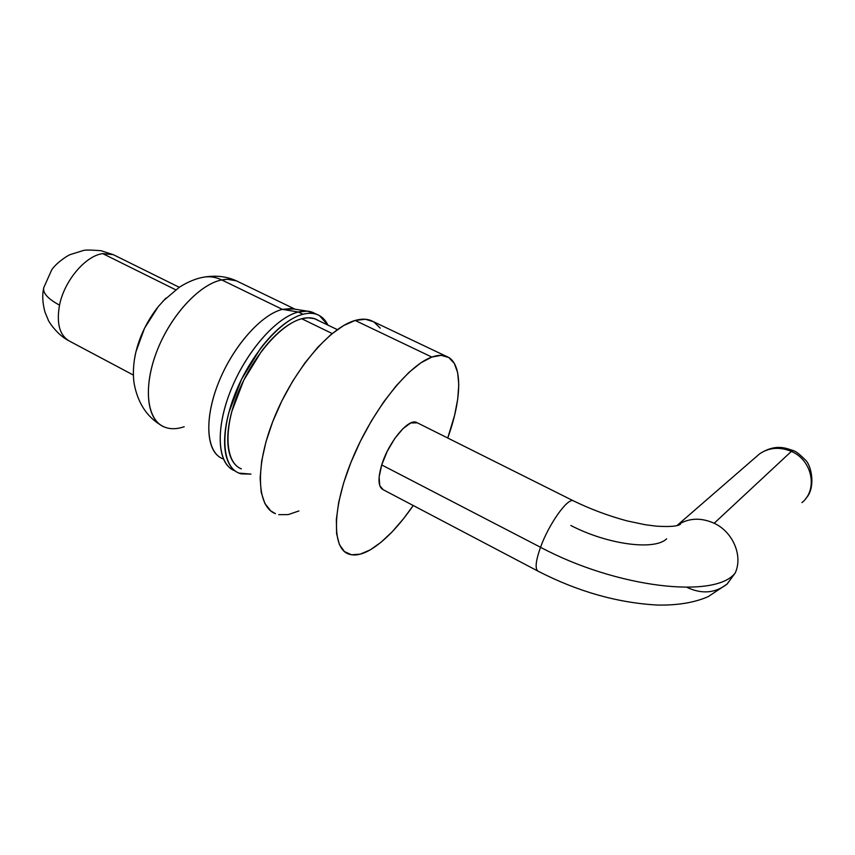 <?xml version="1.0" encoding="UTF-8"?>
<svg xmlns="http://www.w3.org/2000/svg" width="855" height="855" viewBox="0 0 855 855"><rect width="100%" height="100%" fill="white"/><g stroke="black" fill="none" stroke-linecap="round" stroke-linejoin="round"><path stroke-width="1.28" d="M755.692 457.233L677.566 525.056L680.43 524.243C677.609 526.338 669.583 526.969 656.351 526.156L645.204 524.724L627.014 520.887C608.097 515.747 590.174 509.035 573.235 500.752L416.438 422.37C408.369 418.255 388.48 442.291 381.715 464.928L540.531 547.275C548.825 524.126 567.528 497.802 573.235 500.752L573.427 500.827C567.934 497.289 548.931 523.826 540.531 547.275C616.69 587.951 715.614 599.227 735.247 572.925C743.113 555.857 732.949 531.906 714.171 523.26C700.876 517.35 688.724 517.916 677.716 524.949L677.566 525.056C688.606 517.927 700.801 517.328 714.171 523.26L791.367 451.408C812.197 460.065 818.224 489.509 801.969 502.622C818.224 489.509 812.207 460.065 791.367 451.408C779.92 446.663 769.393 447.432 759.785 453.706C769.393 447.432 779.92 446.663 791.367 451.408L714.171 523.26C732.949 531.906 743.113 555.857 735.247 572.925L727.135 584.04C715.379 593.178 702.094 594.332 687.292 587.524M793.216 450.596L791.367 451.408L793.045 450.521C795.449 451.013 799.404 454.016 804.886 459.498C811.726 464.864 815.98 488.301 805.838 498.454M337.33 329.613L314.458 318.669L307.971 317.771L301.697 318.733L332.2 333.536L301.697 318.733C307.779 317.13 312.983 317.515 317.301 319.898L317.739 320.144M431.839 357.069C437.386 355.082 442.153 354.804 446.15 356.246C462.822 362.018 462.352 397.682 447.742 438.017L454.625 415.209L457.735 399.029L458.782 384.643L457.649 372.598L454.315 363.418L448.811 357.54L441.244 355.349L431.839 357.069L420.916 362.809L408.872 372.47L396.218 385.765L383.521 402.171L371.359 421.013L360.318 441.415L350.924 462.427L343.603 483.054L338.687 502.355L336.346 519.455L336.603 533.67L339.36 544.485L344.426 551.561L351.48 554.777L360.19 554.168L370.151 549.915L380.977 542.305L392.263 531.714L403.624 518.579L413.243 505.508C398.622 526.659 384.258 541.461 370.151 549.915C361.686 554.756 354.483 556.113 348.541 553.997C331.58 548.162 332.103 507.175 352.581 458.376C372.898 409.588 408.498 365.106 431.839 357.069L355.167 320.454L431.839 357.069M446.139 356.246L370.824 320.454C366.357 318.765 361.131 318.765 355.167 320.454C330.041 327.198 293.714 369.788 274.337 417.593C254.779 465.409 256.553 506.673 275.46 513.663M307.255 311.124L290.989 308.57L282.407 309.371L298.299 312.011L307.255 311.124L315.174 313.571M302.948 314.266C308.334 312.866 313.09 312.962 317.194 314.544C321.822 316.382 325.392 319.888 327.903 325.05L319.428 315.591C314.875 313.037 309.382 312.599 302.948 314.266C296.493 315.955 289.567 319.749 282.182 325.648C274.776 331.59 267.53 339.211 260.433 348.53L241.516 379.299L228.851 412.538C225.934 423.524 224.512 433.464 224.587 442.366C224.683 451.248 226.212 458.398 229.151 463.827C232.1 469.224 236.162 472.58 241.324 473.884L250.953 474.098L238.94 473.093C222.182 466.659 219.682 432.277 235.275 393.289C250.718 354.301 280.985 319.706 302.948 314.266L298.299 312.011L302.948 314.266M317.141 314.522L312.609 312.332C308.473 310.739 303.707 310.632 298.299 312.011C276.251 317.387 245.951 351.897 230.561 390.831C215.011 429.776 217.619 464.158 234.462 470.656L229.877 467.899C216.23 457.051 216.849 421.889 232.945 385.113C248.933 348.327 277.383 317.184 298.299 312.011L282.407 309.371L293.799 309.008M295.125 309.221L236.375 280.835L227.355 279.286L221.723 279.927L282.407 309.371L221.723 279.927C227.9 278.698 233.33 279.232 237.979 281.552M202.004 277.512L204.249 277.063C210.084 276.208 215.909 277.159 221.723 279.927C215.909 277.159 210.084 276.208 204.249 277.063L202.004 277.512M102.728 253.614L175.66 289.781L102.728 253.614L113.277 254.662L102.728 253.614C85.553 255.72 64.307 280.697 59.519 305.139C64.307 280.697 85.553 255.72 102.728 253.614M43.787 287.601C42.59 292.976 47.837 298.823 59.519 305.139C47.837 298.823 42.59 292.976 43.787 287.601L51.642 269.966C55.917 263.255 67.096 255.72 70.153 254.619L83.373 250.494C85.147 249.874 91.004 249.938 100.965 250.697L113.277 254.662L179.251 287.28M70.377 341.594C59.818 336.143 56.206 323.992 59.519 305.139C56.206 323.992 59.818 336.143 70.377 341.594L133.412 375.099M134.353 359.923L135.881 351.95L144.527 328.235L158.239 306.624L165.891 298.149M157.299 307.821C145.617 323.158 138.115 339.67 134.769 357.347M184.188 426.731C174.388 430.065 166.148 429.199 159.458 424.133C145.2 413.168 144.367 380.015 158.966 346.104C173.469 312.171 200.754 284.02 221.723 279.927C199.61 284.17 170.605 315.431 156.796 351.416C142.838 387.401 146.921 420.019 164.246 426.987M222.738 458.772C206.515 452.455 203.746 419.933 218.26 383.35C232.624 346.767 261.277 314.384 282.407 309.371C262.389 314.191 235.51 343.336 220.547 377.846C205.489 412.345 205.104 445.541 218.207 456.036M241.356 468.882C237.466 467.322 234.345 464.361 231.994 459.99C229.236 454.839 227.825 448.063 227.751 439.673C227.687 431.262 229.044 421.878 231.801 411.522L243.75 380.186L261.577 351.181C268.256 342.385 275.096 335.181 282.075 329.56C289.054 323.97 295.584 320.369 301.697 318.733C280.889 323.992 252.364 356.738 237.818 393.514C223.123 430.289 225.464 462.769 241.324 468.871M726.9 584.254L735.247 572.925C715.614 599.227 616.69 587.951 540.531 547.275L381.715 464.928C377.664 478.864 378.156 487.126 383.2 489.712L379.78 485.758L379.118 477.026L381.715 464.928L387.208 451.376L394.721 438.562L403.026 428.579L410.763 422.958L417.4 422.851M275.47 513.673L270.811 510.937L264.868 503.477L261.224 492.405L260.123 478.063L261.694 460.984L265.958 441.875L272.756 421.568L281.808 401.006L292.688 381.159L304.893 362.958L317.836 347.216L330.906 334.604L343.528 325.595L355.167 320.454L365.384 319.257L373.603 321.769M373.827 321.908L380.229 328.128M298.897 510.948L288.221 514.603L278.719 514.646M538.18 571.258C534.835 569.173 535.615 561.179 540.531 547.275C535.615 561.211 534.835 569.206 538.201 571.268M570.841 525.483C607.584 544.614 654.738 550.77 666.622 538.8M755.489 457.436L759.785 453.706L755.489 457.436M759.839 453.674C775.838 443.521 785.852 448.212 793.045 450.521M162.974 301.152L179.411 287.173C188.047 281.744 196.319 278.377 204.227 277.073C216.133 275.192 226.853 276.454 236.375 280.835M68.058 340.354C56.003 333.845 47.773 320.048 48.222 319.92L44.962 312.075C42.579 303.172 42.119 295.296 43.605 288.466M134.524 358.79C133.124 368.27 133.017 376.66 134.214 383.97C137.858 402.855 146.697 416.556 160.719 425.063M235.446 471.191L234.462 470.656M383.2 489.712L538.394 571.343C577.969 591.639 617.695 602.882 657.581 605.062C677.78 605.404 694.677 602.583 708.261 596.598L727.135 584.04"/></g></svg>
